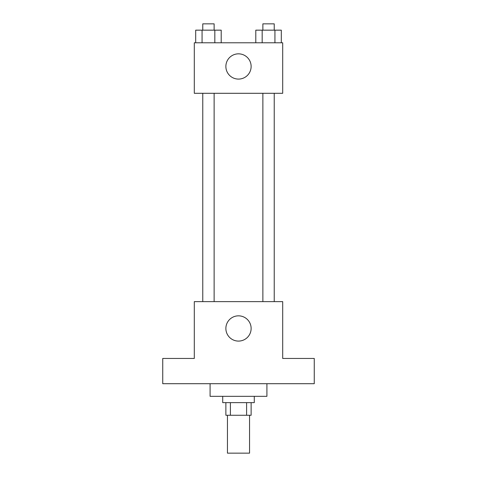 <?xml version="1.0" encoding="UTF-8"?>
<svg xmlns="http://www.w3.org/2000/svg" width="477" height="477" viewBox="0 0 477 477"><rect width="100%" height="100%" fill="white"/><g stroke="black" fill="none" stroke-linecap="round" stroke-linejoin="round"><path stroke-width="0.72" d="M227.451 415.27L227.451 453.15L249.549 453.15L249.549 415.27M246.597 402.642L246.597 415.27L225.871 415.27L225.871 402.642M246.597 415.27L251.129 415.27L251.129 402.642M254.283 396.333L254.283 402.642L222.717 402.642L222.717 396.333M230.403 402.642L230.403 415.27M210.089 383.705L210.089 396.333L266.911 396.333L266.911 383.705M314.26 383.705L162.74 383.705L162.74 358.454L194.306 358.454L194.306 301.631L282.694 301.631L282.694 358.454L314.26 358.454L314.26 383.705M251.129 328.462A12.629 12.629 0 0 1 232.186 339.397A12.629 12.629 0 0 1 232.186 317.527A12.629 12.629 0 0 1 251.129 328.462M262.869 301.631L262.869 93.295M214.131 93.295L214.131 301.631M282.694 93.295L194.306 93.295L194.306 42.787L282.694 42.787L282.694 93.295M251.129 66.464A12.629 12.629 0 0 1 232.186 77.399A12.629 12.629 0 0 1 232.186 55.529A12.629 12.629 0 0 1 251.129 66.464M281.311 42.787L281.311 30.164L255.791 30.164L255.791 42.787M274.931 30.164L274.931 42.787M262.171 30.164L262.171 42.787M262.869 30.164L262.869 23.85L274.233 23.85L274.233 30.164M221.209 42.787L221.209 30.164L195.689 30.164L195.689 42.787M214.829 30.164L214.829 42.787M202.069 30.164L202.069 42.787M202.767 30.164L202.767 23.85L214.131 23.85L214.131 30.164M274.233 301.631L274.233 93.295M202.767 93.295L202.767 301.631"/></g></svg>
